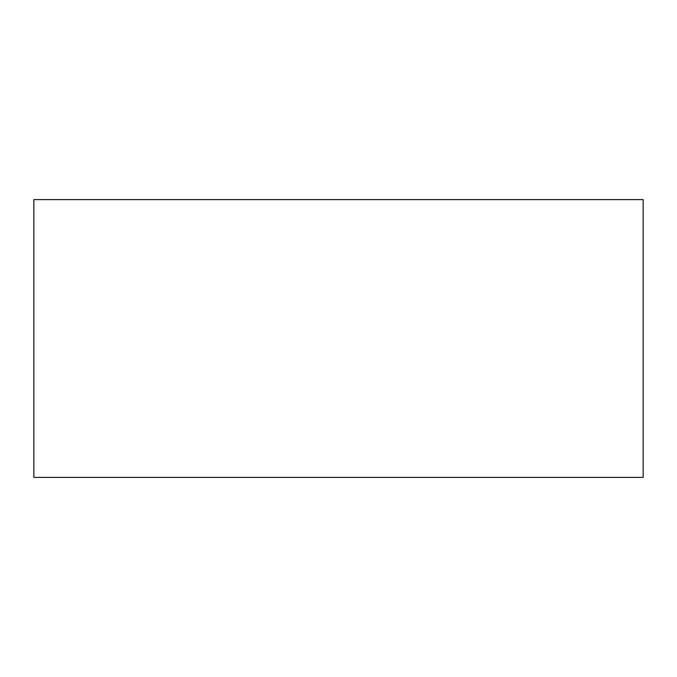 <?xml version="1.0" encoding="UTF-8"?>
<svg xmlns="http://www.w3.org/2000/svg" width="677" height="677" viewBox="0 0 677 677"><rect width="100%" height="100%" fill="white"/><g stroke="black" fill="none" stroke-linecap="round" stroke-linejoin="round"><path stroke-width="1.02" d="M643.15 477.387L33.85 477.387L643.15 477.387L643.15 199.613L33.85 199.613L643.15 199.613L643.15 477.387M33.85 199.613L33.85 477.387L33.85 199.613"/></g></svg>
